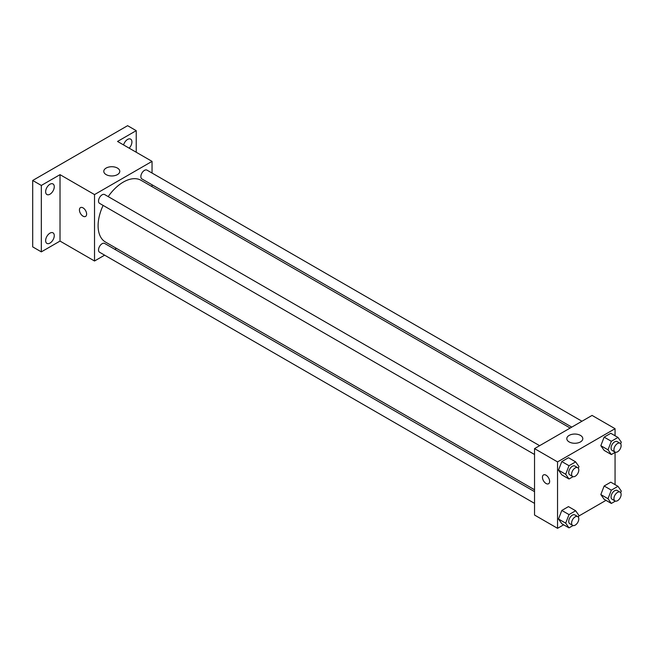 <?xml version="1.0" encoding="UTF-8"?>
<svg xmlns="http://www.w3.org/2000/svg" width="654" height="654" viewBox="0 0 654 654"><rect width="100%" height="100%" fill="white"/><g stroke="black" fill="none" stroke-linecap="round" stroke-linejoin="round"><path stroke-width="0.98" d="M104.632 255.166L94.528 261.003L60.021 241.081L41.325 251.872L32.7 246.885L32.7 180.471L127.604 125.682L136.228 130.661L136.228 152.243M116.42 248.365L114.802 249.297M49.957 243.1A6.099 3.523 -60 0 1 46.908 243.402A6.099 3.523 -60 0 1 45.968 238.514A6.099 3.523 -60 0 1 49.957 233.143A6.099 3.523 -60 0 1 53.007 232.84A6.099 3.523 -60 0 1 53.939 237.729A6.099 3.523 -60 0 1 49.957 243.1M49.957 194.222A6.099 3.523 -60 0 1 46.908 194.524A6.099 3.523 -60 0 1 45.968 189.635A6.099 3.523 -60 0 1 49.957 184.256A6.099 3.523 -60 0 1 53.007 183.954A6.099 3.523 -60 0 1 53.939 188.843A6.099 3.523 -60 0 1 49.957 194.222M60.021 241.081L60.021 174.659L41.325 185.45L32.7 180.471M41.325 251.872L41.325 185.45M94.528 261.003L94.528 194.59L60.021 174.659M94.528 194.59L152.047 161.375L117.54 141.452L136.228 130.661M106.128 174.602A7.995 4.619 180 0 1 103.79 171.34A7.995 4.619 180 0 1 111.785 166.721A7.995 4.619 180 0 1 119.78 171.34A7.995 4.619 180 0 1 114.851 175.607A7.995 4.619 180 0 1 106.128 174.602M123.581 144.943A6.099 3.523 -60 0 1 127.604 139.425A6.099 3.523 -60 0 1 130.653 139.13A6.099 3.523 -60 0 1 129.157 148.164M103.119 205.413A35.627 20.568 120 0 0 98.1 225.736A35.627 20.568 120 0 0 105.474 242.045L534.539 489.764M570.165 428.051L141.1 180.332A35.627 20.568 120 0 0 108.196 196.609M152.047 161.375L152.047 173.04M152.047 184.78L152.047 186.652M581.954 421.241L146.995 170.13A5.085 2.935 120 0 0 143.079 171.487A5.085 2.935 120 0 0 140.863 176.605A5.085 2.935 120 0 0 141.91 178.934L571.784 427.119M534.539 491.636L104.665 243.452A5.085 2.935 120 0 0 100.749 244.809A5.085 2.935 120 0 0 98.525 249.926A5.085 2.935 120 0 0 99.58 252.256L534.539 503.376M534.539 454.489L99.58 203.369A5.085 2.935 -60 0 1 99.58 197.5A5.085 2.935 -60 0 1 104.665 194.565L539.624 445.685M86.622 214.095A5.085 2.935 60 0 1 85.568 216.425A5.085 2.935 60 0 1 80.483 213.49A5.085 2.935 60 0 1 80.483 207.612A5.085 2.935 60 0 1 84.407 208.978A5.085 2.935 60 0 1 86.622 214.095M85.568 216.417A5.085 2.935 60 0 1 80.491 213.482A5.085 2.935 60 0 1 80.491 207.612M563.658 524.794L557.543 528.318L534.539 515.033L534.539 448.619L592.058 415.413L615.062 428.697L615.062 435.752M605.988 500.351L578.733 516.088M604.149 450.402L600.83 445.685L604.149 437.125L610.787 433.291L604.149 437.125L600.83 445.685L604.149 450.402L611.335 454.555L608.016 449.829L611.335 441.27L617.981 437.436L621.3 442.161L620.662 443.804M561.819 523.731L558.491 519.006L561.819 510.447L568.457 506.613L561.819 510.447L558.491 519.006L561.819 523.731L569.005 527.876L565.685 523.151L569.005 514.592L575.643 510.758L578.97 515.483L578.332 517.126M615.062 452.404L615.062 484.639M557.543 528.318L557.543 461.904L615.062 428.697M604.149 499.288L600.83 494.563L604.149 486.004L610.787 482.17L604.149 486.004L600.83 494.563L604.149 499.288L611.335 503.441L608.016 498.716L611.335 490.157L617.981 486.323L621.3 491.048L620.662 492.691M561.819 474.845L558.491 470.12L561.819 461.561L568.457 457.726L561.819 461.561L558.491 470.12L561.819 474.845L569.005 478.998L565.685 474.273L569.005 465.713L575.643 461.879L578.97 466.604L578.332 468.248M557.543 461.904L534.539 448.619M569.144 441.924A7.995 4.619 180 0 1 566.805 438.662A7.995 4.619 180 0 1 574.801 434.043A7.995 4.619 180 0 1 582.796 438.662A7.995 4.619 180 0 1 577.858 442.921A7.995 4.619 180 0 1 569.144 441.924M549.638 481.409A5.085 2.935 60 0 1 548.583 483.739A5.085 2.935 60 0 1 543.499 480.804A5.085 2.935 60 0 1 543.499 474.935A5.085 2.935 60 0 1 547.414 476.292A5.085 2.935 60 0 1 549.638 481.409M548.583 483.739A5.085 2.935 60 0 1 543.499 480.804A5.085 2.935 60 0 1 543.499 474.935M573.043 476.668L569.005 478.998M577.744 467.7L574.866 466.032A5.085 2.935 120 0 0 570.95 467.397A5.085 2.935 120 0 0 568.735 472.515A5.085 2.935 120 0 0 569.781 474.845L572.659 476.504A5.085 2.935 120 0 0 577.744 473.57A5.085 2.935 120 0 0 577.744 467.7A5.085 2.935 120 0 0 573.828 469.057A5.085 2.935 120 0 0 571.604 474.175A5.085 2.935 120 0 0 572.659 476.504M565.685 474.273L558.491 470.12M569.005 465.713L561.819 461.561M575.643 461.879L568.457 457.726M615.381 452.225L611.335 454.555M620.074 443.257L617.204 441.597A5.085 2.935 120 0 0 613.28 442.954A5.085 2.935 120 0 0 611.065 448.072A5.085 2.935 120 0 0 612.119 450.402L614.989 452.061A5.085 2.935 120 0 0 620.074 449.126A5.085 2.935 120 0 0 620.074 443.257A5.085 2.935 120 0 0 616.158 444.614A5.085 2.935 120 0 0 613.942 449.731A5.085 2.935 120 0 0 614.989 452.061M608.016 449.829L600.83 445.685M611.335 441.27L604.149 437.125M617.981 437.436L610.787 433.291M573.043 525.546L569.005 527.876M577.744 516.578L574.866 514.919A5.085 2.935 120 0 0 570.95 516.276A5.085 2.935 120 0 0 568.735 521.393A5.085 2.935 120 0 0 569.781 523.723L572.659 525.383A5.085 2.935 120 0 0 577.744 522.448A5.085 2.935 120 0 0 577.744 516.578A5.085 2.935 120 0 0 573.828 517.943A5.085 2.935 120 0 0 571.604 523.053A5.085 2.935 120 0 0 572.659 525.383M565.685 523.151L558.491 519.006M569.005 514.592L561.819 510.447M575.643 510.758L568.457 506.613M615.381 501.103L611.335 503.441M620.074 492.135L617.204 490.475A5.085 2.935 120 0 0 613.28 491.841A5.085 2.935 120 0 0 611.065 496.958A5.085 2.935 120 0 0 612.119 499.28L614.989 500.939A5.085 2.935 120 0 0 620.074 498.005A5.085 2.935 120 0 0 620.074 492.135A5.085 2.935 120 0 0 616.158 493.5A5.085 2.935 120 0 0 613.942 498.618A5.085 2.935 120 0 0 614.989 500.939M608.016 498.716L600.83 494.563M611.335 490.157L604.149 486.004M617.981 486.323L610.787 482.17"/></g></svg>
